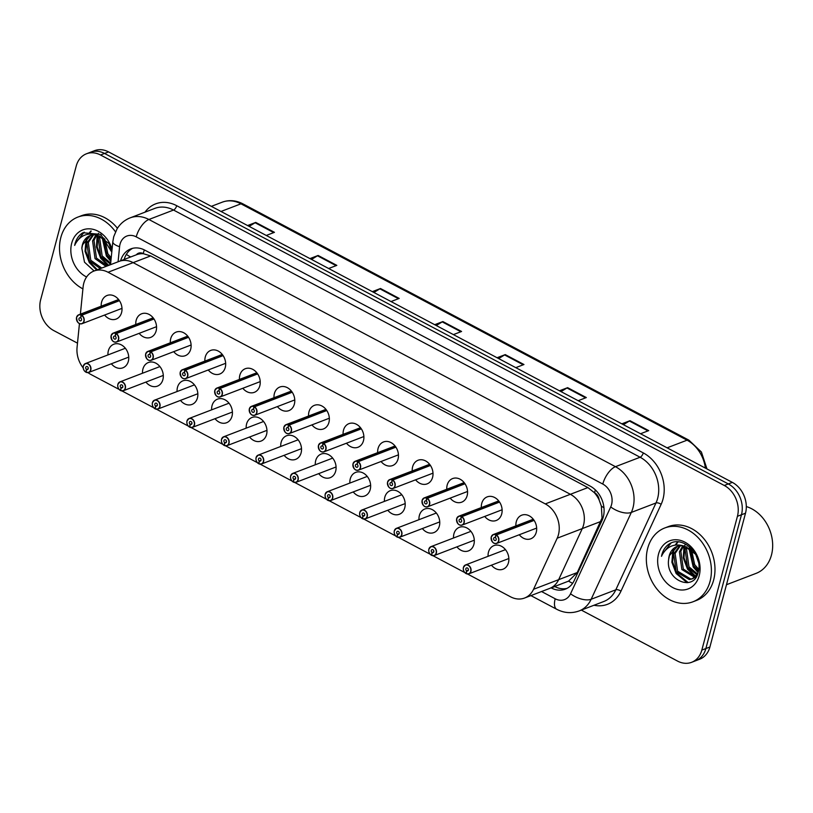 <?xml version="1.0" encoding="UTF-8"?>
<svg xmlns="http://www.w3.org/2000/svg" width="813" height="813" viewBox="0 0 813 813"><rect width="100%" height="100%" fill="white"/><g stroke="black" fill="none" stroke-linecap="round" stroke-linejoin="round"><path stroke-width="1.22" d="M453.522 538.003A12.642 10.041 69 0 1 453.928 533.816A12.642 10.041 69 0 1 459.386 527.302A12.642 10.041 69 0 1 470.656 531.041A12.642 10.041 69 0 1 473.888 544.395A12.642 10.041 69 0 1 468.43 550.909A12.642 10.041 69 0 1 456.916 546.864M418.959 519.7A12.642 10.041 69 0 1 419.376 515.503A12.642 10.041 69 0 1 424.833 508.989A12.642 10.041 69 0 1 436.103 512.739A12.642 10.041 69 0 1 439.335 526.082A12.642 10.041 69 0 1 433.878 532.596A12.642 10.041 69 0 1 422.354 528.552M384.407 501.387A12.642 10.041 69 0 1 384.813 497.2A12.642 10.041 69 0 1 390.27 490.676A12.642 10.041 69 0 1 401.551 494.426A12.642 10.041 69 0 1 404.772 507.769A12.642 10.041 69 0 1 399.315 514.294A12.642 10.041 69 0 1 387.801 510.239M349.854 483.085A12.642 10.041 69 0 1 350.261 478.887A12.642 10.041 69 0 1 355.718 472.373A12.642 10.041 69 0 1 366.988 476.113A12.642 10.041 69 0 1 370.22 489.467A12.642 10.041 69 0 1 364.763 495.981A12.642 10.041 69 0 1 353.238 491.936M315.292 464.772A12.642 10.041 69 0 1 315.708 460.585A12.642 10.041 69 0 1 321.165 454.061A12.642 10.041 69 0 1 332.436 457.81A12.642 10.041 69 0 1 335.667 471.154A12.642 10.041 69 0 1 330.21 477.678A12.642 10.041 69 0 1 318.686 473.623M280.739 446.459A12.642 10.041 69 0 1 281.146 442.272A12.642 10.041 69 0 1 286.603 435.758A12.642 10.041 69 0 1 297.873 439.498A12.642 10.041 69 0 1 301.105 452.851A12.642 10.041 69 0 1 295.647 459.365A12.642 10.041 69 0 1 284.133 455.321M246.187 428.156A12.642 10.041 69 0 1 246.593 423.959A12.642 10.041 69 0 1 252.05 417.445A12.642 10.041 69 0 1 263.321 421.195A12.642 10.041 69 0 1 266.552 434.538A12.642 10.041 69 0 1 261.095 441.053A12.642 10.041 69 0 1 249.571 437.008M211.624 409.843A12.642 10.041 69 0 1 212.041 405.657A12.642 10.041 69 0 1 217.498 399.142A12.642 10.041 69 0 1 228.768 402.882A12.642 10.041 69 0 1 232 416.226A12.642 10.041 69 0 1 226.542 422.75A12.642 10.041 69 0 1 215.018 418.695M177.071 391.541A12.642 10.041 69 0 1 177.478 387.344A12.642 10.041 69 0 1 182.935 380.83A12.642 10.041 69 0 1 194.205 384.579A12.642 10.041 69 0 1 197.437 397.923A12.642 10.041 69 0 1 191.98 404.437A12.642 10.041 69 0 1 180.466 400.392M142.519 373.228A12.642 10.041 69 0 1 142.925 369.041A12.642 10.041 69 0 1 148.383 362.517A12.642 10.041 69 0 1 159.653 366.267A12.642 10.041 69 0 1 162.885 379.61A12.642 10.041 69 0 1 157.427 386.134A12.642 10.041 69 0 1 145.903 382.08M107.956 354.925A12.642 10.041 69 0 1 108.373 350.728A12.642 10.041 69 0 1 113.83 344.214A12.642 10.041 69 0 1 125.1 347.954A12.642 10.041 69 0 1 128.332 361.307A12.642 10.041 69 0 1 122.875 367.822A12.642 10.041 69 0 1 111.351 363.777M488.074 556.316A12.642 10.041 69 0 1 488.481 552.129A12.642 10.041 69 0 1 493.938 545.604A12.642 10.041 69 0 1 505.219 549.354A12.642 10.041 69 0 1 508.45 562.698A12.642 10.041 69 0 1 502.993 569.212A12.642 10.041 69 0 1 491.469 565.167M481.326 507.576A12.642 10.041 69 0 1 481.743 503.389A12.642 10.041 69 0 1 487.2 496.875A12.642 10.041 69 0 1 498.471 500.615A12.642 10.041 69 0 1 501.702 513.968A12.642 10.041 69 0 1 496.245 520.483A12.642 10.041 69 0 1 484.721 516.438M446.774 489.274A12.642 10.041 69 0 1 447.18 485.076A12.642 10.041 69 0 1 452.638 478.562A12.642 10.041 69 0 1 463.908 482.312A12.642 10.041 69 0 1 467.14 495.656A12.642 10.041 69 0 1 461.682 502.17A12.642 10.041 69 0 1 450.168 498.125M412.221 470.961A12.642 10.041 69 0 1 412.628 466.774A12.642 10.041 69 0 1 418.085 460.249A12.642 10.041 69 0 1 429.355 463.999A12.642 10.041 69 0 1 432.587 477.343A12.642 10.041 69 0 1 427.13 483.867A12.642 10.041 69 0 1 415.606 479.812M377.659 452.658A12.642 10.041 69 0 1 378.075 448.461A12.642 10.041 69 0 1 383.533 441.947A12.642 10.041 69 0 1 394.803 445.687A12.642 10.041 69 0 1 398.035 459.04A12.642 10.041 69 0 1 392.577 465.554A12.642 10.041 69 0 1 381.053 461.51M343.106 434.345A12.642 10.041 69 0 1 343.513 430.158A12.642 10.041 69 0 1 348.97 423.634A12.642 10.041 69 0 1 360.24 427.384A12.642 10.041 69 0 1 363.472 440.727A12.642 10.041 69 0 1 358.015 447.252A12.642 10.041 69 0 1 346.501 443.197M308.554 416.032A12.642 10.041 69 0 1 308.96 411.845A12.642 10.041 69 0 1 314.418 405.331A12.642 10.041 69 0 1 325.688 409.071A12.642 10.041 69 0 1 328.919 422.425A12.642 10.041 69 0 1 323.462 428.939A12.642 10.041 69 0 1 311.938 424.894M273.991 397.73A12.642 10.041 69 0 1 274.398 393.533A12.642 10.041 69 0 1 279.855 387.018A12.642 10.041 69 0 1 291.135 390.768A12.642 10.041 69 0 1 294.367 404.112A12.642 10.041 69 0 1 288.91 410.626A12.642 10.041 69 0 1 277.385 406.581M239.439 379.417A12.642 10.041 69 0 1 239.845 375.23A12.642 10.041 69 0 1 245.302 368.716A12.642 10.041 69 0 1 256.573 372.456A12.642 10.041 69 0 1 259.804 385.809A12.642 10.041 69 0 1 254.347 392.323A12.642 10.041 69 0 1 242.833 388.279M204.876 361.114A12.642 10.041 69 0 1 205.293 356.917A12.642 10.041 69 0 1 210.75 350.403A12.642 10.041 69 0 1 222.02 354.153A12.642 10.041 69 0 1 225.252 367.496A12.642 10.041 69 0 1 219.795 374.01A12.642 10.041 69 0 1 208.27 369.966M170.324 342.801A12.642 10.041 69 0 1 170.73 338.615A12.642 10.041 69 0 1 176.187 332.09A12.642 10.041 69 0 1 187.468 335.84A12.642 10.041 69 0 1 190.699 349.184A12.642 10.041 69 0 1 185.232 355.708A12.642 10.041 69 0 1 173.718 351.653M135.771 324.499A12.642 10.041 69 0 1 136.178 320.302A12.642 10.041 69 0 1 141.635 313.788A12.642 10.041 69 0 1 152.905 317.527A12.642 10.041 69 0 1 156.137 330.881A12.642 10.041 69 0 1 150.679 337.395A12.642 10.041 69 0 1 139.165 333.35M101.208 306.186A12.642 10.041 69 0 1 101.625 301.999A12.642 10.041 69 0 1 107.082 295.475A12.642 10.041 69 0 1 118.352 299.225A12.642 10.041 69 0 1 121.584 312.568A12.642 10.041 69 0 1 116.127 319.082A12.642 10.041 69 0 1 104.603 315.038M515.889 525.889A12.642 10.041 69 0 1 516.296 521.702A12.642 10.041 69 0 1 521.753 515.178A12.642 10.041 69 0 1 533.023 518.928A12.642 10.041 69 0 1 536.255 532.271A12.642 10.041 69 0 1 530.798 538.795A12.642 10.041 69 0 1 519.273 534.741M599.151 500.015A7.896 6.28 -111 0 0 594.537 492.719L594.201 492.546A23.699 18.831 69 0 1 599.151 500.015L601.366 506.164L602.047 518.013L577.25 572.545L568.551 581.132L549.669 588.419A23.699 18.831 -111 0 0 558.653 579.669L582.281 528.592A23.699 18.831 -111 0 0 583.531 525.107A23.699 18.831 -111 0 0 570.38 494.294L133.149 262.629A23.699 18.831 -111 0 0 119.105 261.4L94.013 271.014A23.699 18.831 -111 0 0 83.099 287.019L80.385 314.164M467.536 574.019L510.534 596.803A23.699 18.831 -111 0 0 524.568 598.033A23.699 18.831 -111 0 0 533.552 589.283L557.19 538.206A23.699 18.831 -111 0 0 558.44 534.72A23.699 18.831 -111 0 0 545.289 503.908L108.058 272.243A23.699 18.831 -111 0 0 94.013 271.014M87.977 372.618A23.699 18.831 -111 0 0 90.893 374.468L119.145 389.437M121.97 390.931L153.708 407.74M156.523 409.244L188.26 426.053M191.085 427.547L222.813 444.365M225.638 445.859L257.375 462.668M260.19 464.162L291.928 480.981M294.753 482.475L326.48 499.284M329.306 500.788L361.043 517.596M363.868 519.09L395.596 535.909M398.421 537.403L430.148 554.212M432.973 555.706L464.711 572.525M79.45 323.574L77.062 347.425A23.699 18.831 -111 0 0 83.17 367.893M524.568 598.033L549.669 588.419A23.699 18.831 -111 0 0 558.653 579.669L582.281 528.592A23.699 18.831 -111 0 0 583.531 525.107A23.699 18.831 -111 0 0 570.38 494.294L133.149 262.629A23.699 18.831 -111 0 0 119.105 261.4L136.584 254.713A23.699 18.831 69 0 1 143.535 253.768L143.21 253.595A23.699 10.65 -62.1 0 1 144.368 249.926M594.201 492.546L587.89 487.587L150.659 255.922L143.535 253.768M143.21 253.595A7.896 6.28 -111 0 0 136.34 254.804A23.699 18.831 69 0 1 136.584 254.713M77.489 343.157L53.8 330.606A23.699 18.831 69 0 1 40.65 299.784L76.249 165.994A23.699 18.831 69 0 1 86.483 153.779L90.517 152.224A23.699 18.831 69 0 1 104.562 153.454L728.316 483.938A23.699 18.831 69 0 1 741.466 514.761L705.867 648.55A23.699 18.831 69 0 1 695.633 660.776A23.699 18.831 69 0 0 705.867 648.55L741.466 514.761A23.699 18.831 69 0 0 728.316 483.938L104.562 153.454A23.699 18.831 69 0 0 90.517 152.224L94.552 150.679A23.699 18.831 69 0 1 108.586 151.909L732.35 482.394A23.699 18.831 69 0 1 745.501 513.216L709.901 647.006A23.699 18.831 69 0 1 699.668 659.221L691.599 662.321A23.699 18.831 69 0 1 677.554 661.091L581.315 610.096M249.144 226.38L255.099 222.742A6.321 2.835 -62.1 0 1 255.739 222.416L247.569 225.547M266.278 235.465L274.459 232.325L255.739 222.416M311.521 259.428L317.476 255.78A6.321 2.835 -62.1 0 1 318.117 255.465L309.946 258.595M328.655 268.503L336.836 265.373L318.117 255.465M373.899 292.477L379.854 288.828A6.321 2.835 -62.1 0 1 380.494 288.513L372.313 291.643M391.033 301.552L399.203 298.422L380.494 288.513M623.398 424.671L629.353 421.022A6.321 2.835 -62.1 0 1 629.994 420.697L621.823 423.837M640.532 433.746L648.713 430.616L629.994 420.697M561.021 391.622L566.976 387.974A6.321 2.835 -62.1 0 1 567.616 387.659L559.446 390.789M578.155 400.697L586.336 397.567L567.616 387.659M498.654 358.574L504.599 354.925A6.321 2.835 -62.1 0 1 505.249 354.61L497.068 357.74M515.777 367.649L523.958 364.519L505.249 354.61M436.276 325.525L442.221 321.877A6.321 2.835 -62.1 0 1 442.872 321.562L434.691 324.692M453.41 334.6L461.581 331.47L442.872 321.562M551.112 587.86L551.255 587.941A23.699 18.831 -111 0 0 565.289 589.171A23.699 18.831 -111 0 0 574.273 580.431L602.047 520.401A23.699 18.831 -111 0 0 603.297 516.926A23.699 18.831 -111 0 0 590.147 486.103L144.785 250.14A23.699 18.831 -111 0 0 130.751 248.91A23.699 18.831 -111 0 0 120.598 260.831M86.483 153.779A23.699 18.831 69 0 1 100.527 154.998L724.281 485.483A23.699 18.831 69 0 1 737.432 516.306L701.832 650.095A23.699 18.831 69 0 1 691.599 662.321M124.176 259.459A23.699 18.831 69 0 1 132.58 248.341M567.047 588.368A23.699 18.831 69 0 1 554.832 586.569L554.69 586.488M491.255 536.986A4.736 3.77 69 0 1 493.298 534.537A4.736 3.77 69 0 1 495.94 534.7L495.818 534.883A4.583 3.638 -111 0 0 491.286 537.088A4.583 3.638 -111 0 0 493.826 543.043A4.583 3.638 -111 0 0 498.521 540.919A4.583 3.638 -111 0 0 496.133 535.045L534.111 520.381M496.133 535.045L495.33 537.637A1.575 1.26 69 0 1 495.473 540.482A1.575 1.26 69 0 1 494.345 537.525A1.575 1.26 69 0 1 495.219 537.586L495.361 537.525M495.94 534.7L533.948 520.147M495.219 537.586L495.818 534.883M463.44 567.413A4.736 3.77 69 0 1 465.493 564.964A4.736 3.77 69 0 1 469.721 566.376A4.736 3.77 69 0 1 470.93 571.376A4.736 3.77 69 0 1 468.877 573.826A4.736 3.77 69 0 1 466.235 573.663L466.184 573.551A4.583 3.638 -111 0 0 470.717 571.346A4.583 3.638 -111 0 0 468.176 565.391A4.583 3.638 -111 0 0 463.481 567.515A4.583 3.638 -111 0 0 465.859 573.378L466.225 573.368M465.859 573.378L466.672 570.797A1.575 1.26 69 0 1 466.53 567.952A1.575 1.26 69 0 1 467.658 570.909A1.575 1.26 69 0 1 466.784 570.848L468.278 570.279M466.784 570.848L466.184 573.551M466.672 570.797L468.318 570.157M461.713 516.57A4.736 3.77 69 0 1 464.182 522.647A4.736 3.77 69 0 1 462.14 525.086A4.736 3.77 69 0 1 457.912 523.684A4.736 3.77 69 0 1 456.693 518.674A4.736 3.77 69 0 1 458.745 516.235A4.736 3.77 69 0 1 461.388 516.397L461.266 516.57A4.583 3.638 -111 0 0 456.733 518.775A4.583 3.638 -111 0 0 459.274 524.741A4.583 3.638 -111 0 0 463.969 522.607A4.583 3.638 -111 0 0 461.581 516.743L499.558 502.068M461.581 516.743L460.778 519.334A1.575 1.26 69 0 1 460.91 522.17A1.575 1.26 69 0 1 459.782 519.222A1.575 1.26 69 0 1 460.666 519.273L460.808 519.222M461.388 516.397L499.395 501.834M460.666 519.273L461.266 516.57M422.14 500.371A4.736 3.77 69 0 1 424.183 497.922A4.736 3.77 69 0 1 426.835 498.084L426.713 498.267A4.583 3.638 -111 0 0 422.171 500.473A4.583 3.638 -111 0 0 424.721 506.428A4.583 3.638 -111 0 0 429.406 504.304A4.583 3.638 -111 0 0 427.028 498.43L464.995 483.765M427.028 498.43L426.215 501.021A1.575 1.26 69 0 1 426.358 503.857A1.575 1.26 69 0 1 425.229 500.91A1.575 1.26 69 0 1 426.114 500.96L426.256 500.91M426.835 498.084L464.843 483.522M426.114 500.96L426.713 498.267M392.598 479.955A4.736 3.77 69 0 1 395.067 486.022A4.736 3.77 69 0 1 393.025 488.471A4.736 3.77 69 0 1 388.797 487.068A4.736 3.77 69 0 1 387.588 482.058A4.736 3.77 69 0 1 389.63 479.619A4.736 3.77 69 0 1 392.273 479.782L392.151 479.955A4.583 3.638 -111 0 0 387.618 482.16A4.583 3.638 -111 0 0 390.159 488.115A4.583 3.638 -111 0 0 394.854 485.991A4.583 3.638 -111 0 0 392.466 480.127L430.443 465.453M392.466 480.127L391.663 482.709A1.575 1.26 69 0 1 391.805 485.554A1.575 1.26 69 0 1 390.677 482.597A1.575 1.26 69 0 1 391.551 482.658L391.693 482.597M392.273 479.782L430.28 465.219M391.551 482.658L392.151 479.955M353.025 463.756A4.736 3.77 69 0 1 355.078 461.306A4.736 3.77 69 0 1 357.72 461.469L357.598 461.652A4.583 3.638 -111 0 0 353.066 463.847A4.583 3.638 -111 0 0 355.606 469.812A4.583 3.638 -111 0 0 360.301 467.688A4.583 3.638 -111 0 0 357.913 461.814L395.89 447.15M357.913 461.814L357.11 464.406A1.575 1.26 69 0 1 357.242 467.241A1.575 1.26 69 0 1 356.114 464.294A1.575 1.26 69 0 1 356.998 464.345L357.141 464.294M357.72 461.469L395.728 446.906M356.998 464.345L357.598 461.652M428.888 549.1A4.736 3.77 69 0 1 430.931 546.661A4.736 3.77 69 0 1 435.158 548.064A4.736 3.77 69 0 1 436.368 553.074A4.736 3.77 69 0 1 434.325 555.513A4.736 3.77 69 0 1 431.683 555.35L431.622 555.238A4.583 3.638 -111 0 0 436.154 553.033A4.583 3.638 -111 0 0 433.614 547.078A4.583 3.638 -111 0 0 428.918 549.202A4.583 3.638 -111 0 0 431.307 555.076L431.662 555.055M431.307 555.076L432.12 552.484A1.575 1.26 69 0 1 431.977 549.649A1.575 1.26 69 0 1 433.105 552.596A1.575 1.26 69 0 1 432.221 552.545L433.725 551.966M432.221 552.545L431.622 555.238M432.12 552.484L433.766 551.854M394.335 530.798A4.736 3.77 69 0 1 396.378 528.348A4.736 3.77 69 0 1 400.606 529.751A4.736 3.77 69 0 1 401.815 534.761A4.736 3.77 69 0 1 399.772 537.2A4.736 3.77 69 0 1 397.13 537.037L397.069 536.936A4.583 3.638 -111 0 0 401.602 534.73A4.583 3.638 -111 0 0 399.061 528.765A4.583 3.638 -111 0 0 394.366 530.899A4.583 3.638 -111 0 0 396.754 536.763L397.11 536.753M396.754 536.763L397.557 534.171A1.575 1.26 69 0 1 397.415 531.336A1.575 1.26 69 0 1 398.553 534.283A1.575 1.26 69 0 1 397.669 534.232L399.173 533.653M397.669 534.232L397.069 536.936M397.557 534.171L399.213 533.541M401.795 494.731L361.826 510.046L359.742 512.515A4.736 3.77 69 0 1 361.826 510.046A4.736 3.77 69 0 1 366.043 511.448A4.736 3.77 69 0 1 367.263 516.448A4.736 3.77 69 0 1 365.21 518.897A4.736 3.77 69 0 1 362.568 518.735L362.507 518.623A4.583 3.638 -111 0 0 367.049 516.418A4.583 3.638 -111 0 0 364.498 510.462A4.583 3.638 -111 0 0 359.813 512.586A4.583 3.638 -111 0 0 362.192 518.46L362.547 518.44M362.192 518.46L363.005 515.869A1.575 1.26 69 0 1 362.862 513.023A1.575 1.26 69 0 1 363.99 515.981A1.575 1.26 69 0 1 363.116 515.92L364.61 515.351M363.116 515.92L362.507 518.623M363.005 515.869L364.651 515.239M696.182 576.864L692.117 578.927L697.666 573.856M692.818 578.632L690.755 579.008L677.605 571.173L675.136 553.44L680.359 545.747M679.597 545.818L673.713 553.978L676.182 571.722L689.333 579.557L692.117 578.927M684.018 546.072L683.266 557.881L687.513 569.151L695.349 576.864L683.296 568.998L680.827 551.255L683.591 545.98M682.757 545.838L679.404 551.803L681.873 569.537L694.78 577.393M697.564 574.039L688.987 566.813L686.518 549.08L687.259 547.119M686.294 546.732L685.095 549.618L687.564 567.362L697.066 574.862M698.743 569.293L694.678 564.639L691.548 549.761M690.4 548.887L693.255 565.177L698.53 570.736M695.847 554.7L698.469 562.21M670.999 543.074L661.955 554.568L661.497 556.326L661.884 554.598C663.245 549.639 665.867 545.99 669.749 543.643C683.499 535.117 703.733 555.879 698.113 572.515C693.997 592.067 665.166 580.685 668.672 559.303L669.445 555.614L677.422 546.316M668.672 559.303A17.866 14.187 69 0 1 669.251 555.686A17.866 14.187 69 0 1 676.965 546.478A17.866 14.187 69 0 1 684.627 546.224L695.633 554.293M746.304 506.56A35.559 28.242 69 0 1 771.466 555.025A35.559 28.242 69 0 1 756.12 573.358L726.476 584.72M647.687 548.348A39.502 31.382 69 0 1 664.739 527.983A39.502 31.382 69 0 1 699.963 539.69A39.502 31.382 69 0 1 710.054 581.397A39.502 31.382 69 0 1 693.001 601.772A39.502 31.382 69 0 1 657.778 590.065A39.502 31.382 69 0 1 647.687 548.348M664.739 527.983L668.327 526.611A39.502 31.382 69 0 1 703.54 538.318A39.502 31.382 69 0 1 713.641 580.025A39.502 31.382 69 0 1 696.589 600.39L693.001 601.772M699.21 575.655A25.762 20.467 69 0 1 672.829 587.596A25.762 20.467 69 0 1 658.53 554.1A25.762 20.467 69 0 1 684.912 542.159A25.762 20.467 69 0 1 699.21 575.655M661.497 556.326L662.28 554.659C667.443 545.94 674.892 543.135 684.627 546.224M689.485 548.287L693.916 566.691L698.286 571.854M685.288 544.192L684.841 545.442M684.607 546.224L684.007 557.83L688.225 568.876L695.816 576.437M678.083 541.946L675.694 544.995M673.906 548.551L672.595 561.966L676.843 573.236L688.174 582.565M688.855 547.911L693.204 566.966L698.093 572.576M677.666 541.925L675.095 545.086M672.951 549.476L671.884 562.24L676.131 573.511L687.148 582.728M101.767 268.046L90.771 260.262L88.302 242.518L93.536 234.835M92.773 234.906L86.879 243.067L89.349 260.81L100.345 268.595M109.328 265.15L110.67 263.249M107.458 265.871L96.462 258.077L93.993 240.343L96.757 235.059M95.924 234.916L92.57 240.882L95.04 258.625L106.036 266.41M110.68 263.107L102.153 255.902L99.684 238.158L100.426 236.207M99.46 235.821L98.261 238.707L100.731 256.441L110.243 263.951M111.218 257.772L107.844 253.717L104.714 238.849M103.566 237.965L106.422 254.266L111.056 259.367M109.023 243.778L111.635 251.288M94.105 270.983L84.501 262.193L81.849 248.382L82.611 244.703L90.599 235.394M81.849 248.382A17.866 14.187 69 0 1 82.418 244.774A17.866 14.187 69 0 1 90.131 235.567A17.866 14.187 69 0 1 97.794 235.313L108.8 243.372M82.916 288.879A39.502 31.382 69 0 1 60.853 237.437A39.502 31.382 69 0 1 77.906 217.071A39.502 31.382 69 0 1 115.487 231.807M77.906 217.071L81.493 215.699A39.502 31.382 69 0 1 117.438 228.27M86.595 276.989A25.762 20.467 69 0 1 71.707 243.189A25.762 20.467 69 0 1 91.523 229.022A25.762 20.467 69 0 1 112.062 249.357M111.777 252.132L100.741 234.408L82.916 232.731C79.044 235.079 76.422 238.727 75.05 243.676L74.664 245.414L75.446 243.737C80.609 235.028 88.058 232.213 97.794 235.313M102.651 237.376L107.092 255.78L110.944 260.455M98.454 233.28L98.017 234.52M97.784 235.303L97.174 246.908L101.401 257.955L108.739 265.373M91.249 231.034L88.861 234.083M87.072 237.64L85.761 251.054L90.019 262.314L97.357 269.733M84.176 232.152L75.121 243.656L74.664 245.414M102.021 237L106.381 256.054L110.863 261.308M97.194 235.15L96.432 246.969L100.69 258.229L108.027 265.648M90.832 231.014L88.271 234.174M86.117 238.565L85.05 251.329L89.308 262.589L96.645 270.007M323.493 443.339A4.736 3.77 69 0 1 325.962 449.406A4.736 3.77 69 0 1 323.909 451.855A4.736 3.77 69 0 1 319.682 450.443A4.736 3.77 69 0 1 318.472 445.443A4.736 3.77 69 0 1 320.515 442.994A4.736 3.77 69 0 1 323.168 443.166L323.046 443.339A4.583 3.638 -111 0 0 318.503 445.544A4.583 3.638 -111 0 0 321.054 451.5A4.583 3.638 -111 0 0 325.739 449.376A4.583 3.638 -111 0 0 323.361 443.502L361.328 428.837M323.361 443.502L322.548 446.093A1.575 1.26 69 0 1 322.69 448.939A1.575 1.26 69 0 1 321.562 445.981A1.575 1.26 69 0 1 322.446 446.042L322.588 445.981M323.168 443.166L361.175 428.603M322.446 446.042L323.046 443.339M288.93 425.026A4.736 3.77 69 0 1 291.4 431.103A4.736 3.77 69 0 1 289.357 433.542A4.736 3.77 69 0 1 285.129 432.14A4.736 3.77 69 0 1 283.92 427.13A4.736 3.77 69 0 1 285.963 424.691A4.736 3.77 69 0 1 288.605 424.853L288.483 425.026A4.583 3.638 -111 0 0 283.95 427.232A4.583 3.638 -111 0 0 286.491 433.197A4.583 3.638 -111 0 0 291.186 431.073A4.583 3.638 -111 0 0 288.798 425.199L326.775 410.524M288.798 425.199L287.995 427.79A1.575 1.26 69 0 1 288.137 430.626A1.575 1.26 69 0 1 286.999 427.679A1.575 1.26 69 0 1 287.883 427.729L288.026 427.679M288.605 424.853L326.613 410.291M287.883 427.729L288.483 425.026M254.378 406.713A4.736 3.77 69 0 1 256.847 412.791A4.736 3.77 69 0 1 254.794 415.24C251.522 416.002 249.703 413.878 249.337 408.848A4.736 3.77 69 0 1 251.41 406.378A4.736 3.77 69 0 1 254.052 406.541L253.93 406.724A4.583 3.638 -111 0 0 249.398 408.929A4.583 3.638 -111 0 0 251.939 414.884A4.583 3.638 -111 0 0 256.634 412.76A4.583 3.638 -111 0 0 254.245 406.886L292.223 392.222M254.245 406.886L253.443 409.478A1.575 1.26 69 0 1 253.575 412.323A1.575 1.26 69 0 1 252.447 409.366A1.575 1.26 69 0 1 253.331 409.417L253.473 409.366M254.052 406.541L292.06 391.988M253.331 409.417L253.93 406.724M367.242 476.418L327.263 491.733L325.19 494.202A4.736 3.77 69 0 1 327.263 491.733A4.736 3.77 69 0 1 331.491 493.135A4.736 3.77 69 0 1 332.7 498.145A4.736 3.77 69 0 1 330.657 500.584A4.736 3.77 69 0 1 328.015 500.422L327.954 500.32A4.583 3.638 -111 0 0 332.487 498.115A4.583 3.638 -111 0 0 329.946 492.15A4.583 3.638 -111 0 0 325.251 494.274A4.583 3.638 -111 0 0 327.639 500.147L327.995 500.137M327.639 500.147L328.442 497.556A1.575 1.26 69 0 1 328.31 494.721A1.575 1.26 69 0 1 329.438 497.668A1.575 1.26 69 0 1 328.554 497.617L330.058 497.038M328.554 497.617L327.954 500.32M328.442 497.556L330.098 496.926M290.668 475.869A4.736 3.77 69 0 1 292.71 473.42A4.736 3.77 69 0 1 296.938 474.833A4.736 3.77 69 0 1 298.147 479.833A4.736 3.77 69 0 1 296.105 482.282A4.736 3.77 69 0 1 293.452 482.119L293.402 482.007A4.583 3.638 -111 0 0 297.934 479.802A4.583 3.638 -111 0 0 295.393 473.847A4.583 3.638 -111 0 0 290.698 475.971A4.583 3.638 -111 0 0 293.087 481.845L293.442 481.824M293.087 481.845L293.889 479.253A1.575 1.26 69 0 1 293.747 476.408A1.575 1.26 69 0 1 294.885 479.365A1.575 1.26 69 0 1 294.001 479.304L295.505 478.735M294.001 479.304L293.402 482.007M293.889 479.253L295.546 478.613M298.127 439.803L258.158 455.117L256.075 457.587A4.736 3.77 69 0 1 258.158 455.117A4.736 3.77 69 0 1 262.375 456.52A4.736 3.77 69 0 1 263.595 461.53A4.736 3.77 69 0 1 261.542 463.969A4.736 3.77 69 0 1 258.9 463.806L258.839 463.695A4.583 3.638 -111 0 0 263.382 461.489A4.583 3.638 -111 0 0 260.831 455.534A4.583 3.638 -111 0 0 256.146 457.658A4.583 3.638 -111 0 0 258.524 463.532L258.88 463.512M258.524 463.532L259.337 460.941A1.575 1.26 69 0 1 259.195 458.105A1.575 1.26 69 0 1 260.323 461.052A1.575 1.26 69 0 1 259.438 461.001L260.943 460.422M259.438 461.001L258.839 463.695M259.337 460.941L260.983 460.31M214.805 390.514A4.736 3.77 69 0 1 216.847 388.075A4.736 3.77 69 0 1 219.5 388.238L219.378 388.411A4.583 3.638 -111 0 0 214.835 390.616A4.583 3.638 -111 0 0 217.386 396.571A4.583 3.638 -111 0 0 222.071 394.447A4.583 3.638 -111 0 0 219.693 388.584L257.66 373.909M219.693 388.584L218.88 391.175A1.575 1.26 69 0 1 219.022 394.01A1.575 1.26 69 0 1 217.894 391.063A1.575 1.26 69 0 1 218.768 391.114L218.921 391.053M219.5 388.238L257.508 373.675M218.768 391.114L219.378 388.411M180.252 372.212A4.736 3.77 69 0 1 182.295 369.763A4.736 3.77 69 0 1 184.937 369.925L184.815 370.108A4.583 3.638 -111 0 0 180.283 372.313A4.583 3.638 -111 0 0 182.823 378.269A4.583 3.638 -111 0 0 187.518 376.145A4.583 3.638 -111 0 0 185.13 370.271L223.108 355.606M185.13 370.271L184.327 372.862A1.575 1.26 69 0 1 184.47 375.697A1.575 1.26 69 0 1 183.332 372.75A1.575 1.26 69 0 1 184.216 372.801L184.358 372.75M184.937 369.925L222.945 355.362M184.216 372.801L184.815 370.108M150.71 351.795A4.736 3.77 69 0 1 153.179 357.862A4.736 3.77 69 0 1 151.127 360.311C147.854 361.074 146.035 358.95 145.659 353.929A4.736 3.77 69 0 1 147.742 351.46A4.736 3.77 69 0 1 150.385 351.623L150.263 351.795A4.583 3.638 -111 0 0 145.73 354.001A4.583 3.638 -111 0 0 148.271 359.956A4.583 3.638 -111 0 0 152.966 357.832A4.583 3.638 -111 0 0 150.578 351.958L188.555 337.293M150.578 351.958L149.765 354.549A1.575 1.26 69 0 1 149.907 357.395A1.575 1.26 69 0 1 148.779 354.438A1.575 1.26 69 0 1 149.663 354.498L149.805 354.438M150.385 351.623L188.392 337.06M149.663 354.498L150.263 351.795M111.137 335.586A4.736 3.77 69 0 1 113.18 333.147A4.736 3.77 69 0 1 115.822 333.31L115.71 333.482A4.583 3.638 -111 0 0 111.168 335.688A4.583 3.638 -111 0 0 113.718 341.653A4.583 3.638 -111 0 0 118.403 339.529A4.583 3.638 -111 0 0 116.025 333.655L153.992 318.991M116.025 333.655L115.212 336.247A1.575 1.26 69 0 1 115.355 339.082A1.575 1.26 69 0 1 114.227 336.135A1.575 1.26 69 0 1 115.1 336.186L115.253 336.135M115.822 333.31L153.84 318.747M115.1 336.186L115.71 333.482M81.595 315.18A4.736 3.77 69 0 1 84.064 321.247A4.736 3.77 69 0 1 82.022 323.696A4.736 3.77 69 0 1 77.794 322.283A4.736 3.77 69 0 1 76.585 317.283A4.736 3.77 69 0 1 78.627 314.834A4.736 3.77 69 0 1 81.27 314.997L81.148 315.18A4.583 3.638 -111 0 0 76.615 317.385A4.583 3.638 -111 0 0 79.156 323.34A4.583 3.638 -111 0 0 83.851 321.216A4.583 3.638 -111 0 0 81.463 315.342L119.44 300.678M81.463 315.342L80.66 317.934A1.575 1.26 69 0 1 80.802 320.779A1.575 1.26 69 0 1 79.664 317.822A1.575 1.26 69 0 1 80.548 317.883L80.69 317.822M81.27 314.997L119.277 300.444M80.548 317.883L81.148 315.18M263.575 421.49L223.595 436.805L221.522 439.274A4.736 3.77 69 0 1 223.595 436.805A4.736 3.77 69 0 1 227.823 438.217A4.736 3.77 69 0 1 229.032 443.217A4.736 3.77 69 0 1 226.99 445.666A4.736 3.77 69 0 1 224.347 445.494L224.286 445.392A4.583 3.638 -111 0 0 228.819 443.187A4.583 3.638 -111 0 0 226.278 437.231A4.583 3.638 -111 0 0 221.583 439.355A4.583 3.638 -111 0 0 223.971 445.219L224.327 445.209M223.971 445.219L224.774 442.628A1.575 1.26 69 0 1 224.642 439.792A1.575 1.26 69 0 1 225.77 442.739A1.575 1.26 69 0 1 224.886 442.689L226.39 442.12M224.886 442.689L224.286 445.392M224.774 442.628L226.431 441.998M186.99 420.941A4.736 3.77 69 0 1 189.043 418.502A4.736 3.77 69 0 1 193.27 419.904A4.736 3.77 69 0 1 194.48 424.904A4.736 3.77 69 0 1 192.437 427.353A4.736 3.77 69 0 1 189.785 427.191L189.734 427.079A4.583 3.638 -111 0 0 194.266 424.874A4.583 3.638 -111 0 0 191.726 418.919A4.583 3.638 -111 0 0 187.031 421.043A4.583 3.638 -111 0 0 189.419 426.916L189.775 426.896M189.419 426.916L190.222 424.325A1.575 1.26 69 0 1 190.079 421.48A1.575 1.26 69 0 1 191.218 424.437A1.575 1.26 69 0 1 190.333 424.386L191.827 423.807M190.333 424.386L189.734 427.079M190.222 424.325L191.878 423.695M152.438 402.638A4.736 3.77 69 0 1 154.48 400.189A4.736 3.77 69 0 1 158.708 401.592A4.736 3.77 69 0 1 159.927 406.602A4.736 3.77 69 0 1 157.874 409.041A4.736 3.77 69 0 1 155.232 408.878L155.171 408.776A4.583 3.638 -111 0 0 159.714 406.571A4.583 3.638 -111 0 0 157.163 400.606A4.583 3.638 -111 0 0 152.478 402.73A4.583 3.638 -111 0 0 154.856 408.604L155.212 408.593M154.856 408.604L155.669 406.012A1.575 1.26 69 0 1 155.527 403.177A1.575 1.26 69 0 1 156.655 406.124A1.575 1.26 69 0 1 155.771 406.073L157.275 405.494M155.771 406.073L155.171 408.776M155.669 406.012L157.316 405.382M117.885 384.325A4.736 3.77 69 0 1 119.928 381.886A4.736 3.77 69 0 1 124.155 383.289A4.736 3.77 69 0 1 125.365 388.289A4.736 3.77 69 0 1 123.322 390.738A4.736 3.77 69 0 1 120.68 390.575L120.619 390.464A4.583 3.638 -111 0 0 125.151 388.258A4.583 3.638 -111 0 0 122.611 382.303A4.583 3.638 -111 0 0 117.915 384.427A4.583 3.638 -111 0 0 120.304 390.301L120.659 390.281M120.304 390.301L121.107 387.71A1.575 1.26 69 0 1 120.974 384.864A1.575 1.26 69 0 1 122.102 387.821A1.575 1.26 69 0 1 121.218 387.76L122.722 387.191M121.218 387.76L120.619 390.464M121.107 387.71L122.763 387.069M83.322 366.013A4.736 3.77 69 0 1 85.375 363.574A4.736 3.77 69 0 1 89.603 364.976A4.736 3.77 69 0 1 90.812 369.986A4.736 3.77 69 0 1 88.769 372.425A4.736 3.77 69 0 1 86.117 372.263L86.066 372.151A4.583 3.638 -111 0 0 90.599 369.956A4.583 3.638 -111 0 0 88.058 363.99A4.583 3.638 -111 0 0 83.363 366.114A4.583 3.638 -111 0 0 85.751 371.988L86.107 371.968M85.751 371.988L86.554 369.397A1.575 1.26 69 0 1 86.412 366.561A1.575 1.26 69 0 1 87.54 369.509A1.575 1.26 69 0 1 86.666 369.458L88.16 368.878M86.666 369.458L86.066 372.151M85.761 372.09L85.792 372.09C83.678 370.616 82.855 368.604 83.302 366.043L85.375 363.574L125.344 348.259M86.554 369.397L88.211 368.767M600.878 521.458L557.19 538.206M587.89 487.587L545.289 503.908M577.25 572.545L533.552 589.283M150.659 255.922L108.058 272.243M126.422 254.276A23.699 7.693 5.7 0 0 130.741 256.949M594.537 492.719A23.699 10.65 -62.1 0 1 595.38 489.924M555.503 586.905A23.699 10.65 -62.1 0 1 555.564 586.153M568.551 581.132A23.699 11.392 24.8 0 0 572.637 583.297M601.366 506.164A23.699 11.392 24.8 0 0 603.957 507.708M705.379 468.105A31.605 25.112 -111 0 0 687.066 440.179L240.953 203.819A31.605 25.112 -111 0 0 222.234 202.183C229.032 199.713 235.892 200.252 242.802 203.809A7.896 3.547 117.9 0 0 240.953 203.819L220.994 211.471M667.107 447.831L687.066 440.179A7.896 3.547 -62.1 0 1 688.916 440.168L701.395 452.018L706.975 468.949M108.586 151.909L100.527 154.998M732.35 482.394L724.281 485.483M745.501 513.216L737.432 516.306M709.901 647.006L701.832 650.095M442.221 321.877L460.859 331.755M504.599 354.925L523.226 364.803M566.976 387.974L585.604 397.852M629.353 421.022L647.981 430.9M379.854 288.828L398.482 298.706M317.476 255.78L336.104 265.658M255.099 222.742L273.727 232.609M541.529 591.529L555.198 598.775A15.803 12.551 -111 0 0 570.553 593.764L610.726 506.926A15.803 12.551 -111 0 0 611.559 504.599A15.803 12.551 -111 0 0 602.789 484.06L136.218 236.857A15.803 12.551 -111 0 0 120.039 244.185A15.803 12.551 -111 0 0 119.582 246.705L118.078 261.796M136.218 236.857A15.803 7.104 117.9 0 1 148.891 219.49L615.461 466.682A31.605 25.112 69 0 1 632.992 507.779A31.605 25.112 69 0 1 631.325 512.424L655.979 502.973A31.605 25.112 -111 0 0 657.646 498.339A31.605 25.112 -111 0 0 640.105 457.241L173.535 210.049A31.605 25.112 -111 0 0 154.816 208.402L130.171 217.854A31.605 25.112 69 0 1 148.891 219.49L173.535 210.049A3.953 1.778 -62.1 0 0 176.706 205.699L643.276 452.902A3.953 1.778 -62.1 0 1 640.105 457.241L615.461 466.682A15.803 7.104 117.9 0 0 602.789 484.06M130.171 217.854C124.602 220.049 120.222 223.727 117.042 228.9L113.729 236.685L112.824 241.705A15.803 5.132 5.7 0 0 119.582 246.705M643.276 452.902A35.559 28.242 69 0 1 663.002 499.131A35.559 28.242 69 0 1 661.132 504.355L620.949 591.193A35.559 28.242 69 0 1 593.978 605.248M144.978 212.173A35.559 28.242 69 0 1 176.706 205.699M610.726 506.926A15.803 7.591 24.8 0 0 631.325 512.424L591.153 599.262L615.797 589.821L655.979 502.973A3.953 1.9 -155.2 0 1 661.132 504.355M570.553 593.764A15.803 7.591 24.8 0 0 591.153 599.262A31.605 25.112 69 0 1 579.181 610.919L603.825 601.478A31.605 25.112 -111 0 0 615.797 589.821A3.953 1.9 -155.2 0 1 620.949 591.193M555.198 598.775A15.803 7.104 117.9 0 0 556.763 609.303C564.11 613.093 571.58 613.632 579.181 610.919M554.832 586.569L551.255 587.941M496.265 534.883A4.736 3.77 69 0 1 498.735 540.95A4.736 3.77 69 0 1 496.692 543.399A4.736 3.77 69 0 1 492.485 542.017A4.736 3.77 69 0 1 491.235 537.047M505.462 549.649L465.493 564.964L463.42 567.433C462.973 569.994 463.796 572.006 465.869 573.48A4.736 3.77 69 0 1 463.43 567.474M427.16 498.257A4.736 3.77 69 0 1 429.63 504.334A4.736 3.77 69 0 1 427.577 506.773A4.736 3.77 69 0 1 423.37 505.401A4.736 3.77 69 0 1 422.12 500.432M358.045 461.642A4.736 3.77 69 0 1 360.515 467.719A4.736 3.77 69 0 1 358.462 470.158A4.736 3.77 69 0 1 354.265 468.786A4.736 3.77 69 0 1 353.015 463.817M431.297 555.147A4.736 3.77 69 0 1 428.868 549.161M396.744 536.834A4.736 3.77 69 0 1 394.315 530.859C393.858 533.379 394.681 535.391 396.764 536.865M359.742 512.515C359.305 515.066 360.129 517.088 362.202 518.562A4.736 3.77 69 0 1 359.763 512.546M294.773 399.925L254.794 415.24A4.736 3.77 69 0 1 250.597 413.858A4.736 3.77 69 0 1 249.347 408.888M327.629 500.219A4.736 3.77 69 0 1 325.2 494.243M293.076 481.906A4.736 3.77 69 0 1 290.648 475.93C290.19 478.451 291.013 480.463 293.097 481.946M256.075 457.587C255.638 460.138 256.461 462.16 258.534 463.634A4.736 3.77 69 0 1 256.095 457.617M219.825 388.411A4.736 3.77 69 0 1 222.284 394.478A4.736 3.77 69 0 1 220.242 396.927A4.736 3.77 69 0 1 216.034 395.545A4.736 3.77 69 0 1 214.784 390.575M185.262 370.098A4.736 3.77 69 0 1 187.732 376.175A4.736 3.77 69 0 1 185.689 378.614A4.736 3.77 69 0 1 181.482 377.242A4.736 3.77 69 0 1 180.232 372.273C180.588 377.262 182.407 379.386 185.689 378.614L225.658 363.299M191.106 344.997L151.127 360.311A4.736 3.77 69 0 1 146.929 358.929A4.736 3.77 69 0 1 145.679 353.96M116.157 333.482A4.736 3.77 69 0 1 118.617 339.56A4.736 3.77 69 0 1 116.574 341.999A4.736 3.77 69 0 1 112.367 340.627A4.736 3.77 69 0 1 111.117 335.657M223.961 445.29A4.736 3.77 69 0 1 221.532 439.315M189.409 426.988A4.736 3.77 69 0 1 186.98 421.002C186.523 423.522 187.346 425.545 189.429 427.018M154.846 408.675A4.736 3.77 69 0 1 152.427 402.699M120.294 390.362A4.736 3.77 69 0 1 117.865 384.386M85.741 372.059A4.736 3.77 69 0 1 83.312 366.084M242.802 203.809L688.916 440.168M222.234 202.183L211.339 206.35M530.899 595.604L556.763 609.303M112.824 241.705L110.527 264.692M536.661 528.084L496.692 543.399C493.41 544.161 491.591 542.037 491.225 537.007L493.298 534.537L533.277 519.233M508.857 558.511L468.877 573.826L466.205 573.663M502.109 509.771L462.14 525.086C458.857 525.859 457.038 523.724 456.672 518.704L458.745 516.235L498.715 500.92M467.556 491.469L427.577 506.773C424.305 507.546 422.475 505.422 422.11 500.391L424.183 497.922L464.162 482.607M432.994 473.156L393.025 488.471C389.742 489.233 387.923 487.109 387.557 482.089L389.63 479.619L429.61 464.304M398.441 454.843L358.462 470.158C355.19 470.93 353.37 468.796 353.005 463.776L355.078 461.306L395.047 445.991M470.91 531.346L430.931 546.661L428.858 549.131C428.421 551.681 429.234 553.704 431.317 555.177M474.294 540.198L434.325 555.513L431.642 555.35M436.347 513.033L396.378 528.348L394.305 530.818M439.742 521.895L399.772 537.2L397.09 537.037M405.189 503.582L365.21 518.897L362.537 518.735M363.889 436.54L323.909 451.855C320.637 452.617 318.808 450.493 318.442 445.463L320.515 442.994L360.494 427.689M329.326 418.228L289.357 433.542C286.074 434.315 284.255 432.181 283.889 427.16L285.963 424.691L325.932 409.376M291.379 391.063L251.41 406.378L249.337 408.848M370.626 485.27L330.657 500.584L327.974 500.422M325.19 494.202C324.753 496.763 325.566 498.776 327.649 500.249M332.68 458.115L292.71 473.42L290.637 475.89M336.074 466.967L296.105 482.282L293.422 482.119M301.521 448.654L261.542 463.969L258.869 463.806M260.221 381.612L220.242 396.927C216.969 397.699 215.14 395.565 214.774 390.545L216.847 388.075L256.827 372.761M222.264 354.448L182.295 369.763L180.222 372.232M187.712 336.145L147.742 351.46L145.659 353.929M156.543 326.684L116.574 341.999C113.302 342.771 111.472 340.637 111.107 335.617L113.18 333.147L153.159 317.832M121.991 308.381L82.022 323.696C78.739 324.458 76.92 322.334 76.554 317.304L78.627 314.834L118.596 299.53M266.959 430.351L226.99 445.666L224.307 445.494M221.522 439.274C221.085 441.835 221.898 443.847 223.982 445.321M229.012 403.187L189.043 418.502L186.97 420.971M232.406 412.039L192.437 427.353L189.754 427.191M194.459 384.874L154.48 400.189L152.407 402.659C151.97 405.22 152.783 407.232 154.866 408.705M197.854 393.726L157.874 409.041L155.202 408.878M159.907 366.572L119.928 381.886L117.855 384.356C117.407 386.907 118.231 388.919 120.314 390.403M163.291 375.423L123.322 390.738L120.639 390.575M128.739 357.11L88.769 372.425L86.087 372.263"/></g></svg>
